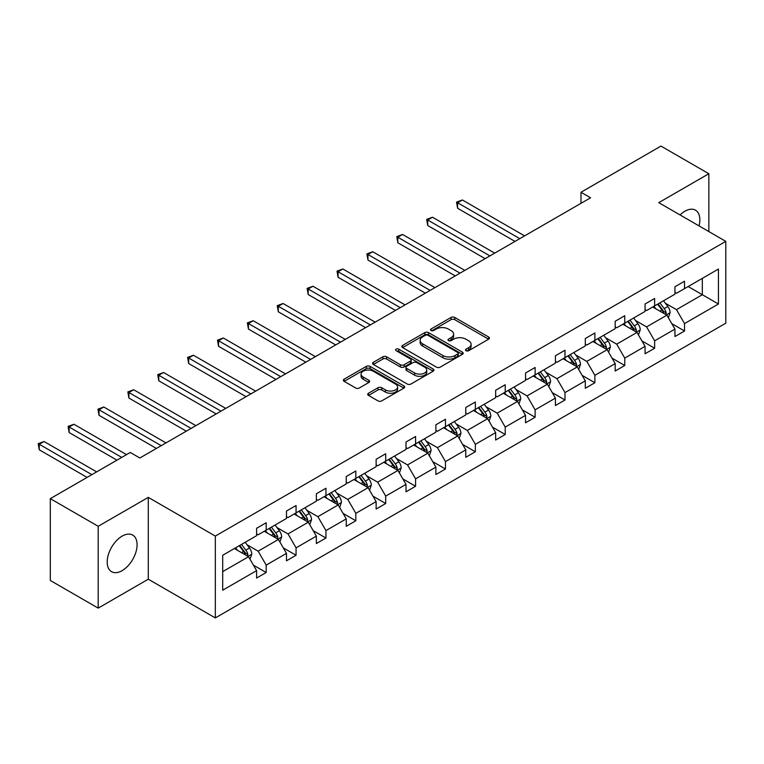 <?xml version="1.0" encoding="UTF-8"?>
<svg xmlns="http://www.w3.org/2000/svg" width="764" height="764" viewBox="0 0 764 764"><rect width="100%" height="100%" fill="white"/><g stroke="black" fill="none" stroke-linecap="round" stroke-linejoin="round"><path stroke-width="1.15" d="M466.021 350.705A1.862 1.079 0 0 0 468.647 350.705L488.626 339.178A2.655 1.538 0 0 0 489.409 338.089A2.655 1.538 0 0 0 488.626 337L454.781 317.461A2.655 1.538 0 0 0 451.027 317.461L431.049 328.998A1.862 1.079 0 0 0 430.504 329.762A1.862 1.079 0 0 0 431.049 330.516A1.862 1.079 0 0 0 433.685 330.516L436.263 329.026A8.509 4.909 0 0 1 448.296 329.026L451.123 330.65A8.509 4.909 0 0 1 453.615 334.126A8.509 4.909 0 0 1 451.123 337.602L448.535 339.092A1.862 1.079 0 0 0 447.99 339.856A1.862 1.079 0 0 0 448.535 340.61A1.862 1.079 0 0 0 451.161 340.61L453.749 339.12A8.509 4.909 0 0 1 465.782 339.12L468.609 340.744A8.509 4.909 0 0 1 471.092 344.22A8.509 4.909 0 0 1 468.609 347.696L466.021 349.186A1.862 1.079 0 0 0 465.477 349.95A1.862 1.079 0 0 0 466.021 350.705L466.021 349.186M122.135 570.641A21.134 12.195 120 0 0 135.944 552.019A21.134 12.195 120 0 0 132.697 535.086A21.134 12.195 120 0 0 122.135 536.137A21.134 12.195 120 0 0 108.335 554.75A21.134 12.195 120 0 0 111.573 571.682A21.134 12.195 120 0 0 122.135 570.641M699.041 225.905A21.134 12.195 120 0 0 695.469 210.176A21.134 12.195 120 0 0 684.907 211.227A21.134 12.195 120 0 0 680.065 214.951M368.487 393.231A2.655 1.538 0 0 0 367.704 394.319A2.655 1.538 0 0 0 368.487 395.399L377.979 400.88A2.655 1.538 0 0 0 381.742 400.88L403.927 388.074A2.655 1.538 0 0 0 404.7 386.995A2.655 1.538 0 0 0 403.927 385.906L370.082 366.367A2.655 1.538 0 0 0 366.319 366.367L344.134 379.173A2.655 1.538 0 0 0 343.361 380.262A2.655 1.538 0 0 0 344.134 381.341L355.604 387.969A2.655 1.538 0 0 0 359.366 387.969L368.859 382.487A2.655 1.538 0 0 0 369.642 381.398A2.655 1.538 0 0 0 368.859 380.31L363.177 377.034A7.115 4.106 0 0 1 361.086 374.131A7.115 4.106 0 0 1 365.478 370.33A7.115 4.106 0 0 1 373.233 371.228L395.513 384.082A7.115 4.106 0 0 1 397.595 386.995A7.115 4.106 0 0 1 393.202 390.786A7.115 4.106 0 0 1 385.457 389.898L381.742 387.749A2.655 1.538 0 0 0 377.979 387.749L368.487 393.231L368.487 395.399M148.283 497.374L98.193 526.291L50.309 498.644L50.309 580.478L98.193 608.125L148.283 579.207L215.324 617.914L215.324 536.08L148.283 497.374L148.283 579.207M708.849 231.568L708.849 173.734L658.759 202.651L725.8 241.357L215.324 536.08M708.849 173.734L660.965 146.086L580.993 192.261L580.993 203.32M50.309 498.644L130.281 452.469L139.85 457.999L590.562 197.79L580.993 192.261M436.454 367.121A2.655 1.538 0 0 0 440.217 367.121L462.401 354.315A2.655 1.538 0 0 0 463.175 353.235A2.655 1.538 0 0 0 462.401 352.147L428.556 332.607A2.655 1.538 0 0 0 424.794 332.607L402.609 345.414A2.655 1.538 0 0 0 401.835 346.503A2.655 1.538 0 0 0 402.609 347.582L436.454 367.121M396.869 351.106A1.862 1.079 0 0 1 398.76 351.373L433.131 371.218L410.975 384.005A2.655 1.538 0 0 1 407.212 384.005L373.376 364.466L373.376 362.298A2.655 1.538 0 0 0 372.593 363.377A2.655 1.538 0 0 0 373.376 364.466M373.376 362.298L382.869 356.817A2.655 1.538 0 0 1 386.632 356.817L400.355 364.734A2.655 1.538 0 0 0 404.118 364.734L410.411 361.105A2.655 1.538 0 0 0 411.194 360.016A2.655 1.538 0 0 0 410.411 358.927L396.124 350.676A1.862 1.079 0 0 1 395.58 349.922A1.862 1.079 0 0 1 396.726 348.928A1.862 1.079 0 0 1 398.76 349.158L433.159 369.022A2.655 1.538 0 0 1 433.942 370.11A2.655 1.538 0 0 1 433.159 371.199L433.159 369.022M98.193 526.291L98.193 608.125M222.696 555.266L256.599 535.688L256.599 528.277L266.178 522.748L266.178 530.159L286.481 518.441L286.481 511.03L296.06 505.501L296.06 512.911L316.363 501.184L316.363 493.773L325.942 488.244L325.942 495.655L346.245 483.937L346.245 476.526L355.823 470.996L355.823 478.407L376.127 466.68L376.127 459.279L385.705 453.749L385.705 461.15L406.009 449.433L406.009 442.022L415.587 436.492L415.587 443.903L435.891 432.176L435.891 424.774L445.469 419.245L445.469 426.646L465.773 414.928L465.773 407.518L475.351 401.988L475.351 409.399L495.655 397.672L495.655 390.27L505.233 384.741L505.233 392.142L525.536 380.424L525.536 373.013L535.115 367.484L535.115 374.895L555.418 363.167L555.418 355.766L564.997 350.237L564.997 357.638L585.3 345.92L585.3 338.509L594.879 332.98L594.879 340.391L615.182 328.673L615.182 321.262L624.761 315.733L624.761 323.143L645.064 311.416L645.064 304.005L654.643 298.476L654.643 305.887L674.946 294.169L674.946 286.758L684.525 281.228L684.525 288.639L718.427 269.062L718.427 304.005L684.525 323.583L684.525 330.993L674.946 336.523L674.946 329.112L654.643 340.83L654.643 348.241L645.064 353.77L645.064 346.359L624.761 358.087L624.761 365.498L615.182 371.027L615.182 363.616L594.879 375.334L594.879 382.745L585.3 388.274L585.3 380.864L564.997 392.591L564.997 400.002L555.418 405.531L555.418 398.12L535.115 409.838L535.115 417.249L525.536 422.778L525.536 415.368L505.233 427.095L505.233 434.506L495.655 440.035L495.655 432.625L475.351 444.342L475.351 451.753L465.773 457.283L465.773 449.872L445.469 461.599L445.469 469.01L435.891 474.539L435.891 467.129L415.587 478.847L415.587 486.257L406.009 491.787L406.009 484.376L385.705 496.103L385.705 503.514L376.127 509.044L376.127 501.633L355.823 513.351L355.823 520.761L346.245 526.291L346.245 518.88L325.942 530.608L325.942 538.018L316.363 543.548L316.363 536.137L296.06 547.855L296.06 555.266L286.481 560.795L286.481 553.384L266.178 565.112L266.178 572.522L256.599 578.052L256.599 570.641L222.696 590.209L222.696 555.266M215.324 617.914L725.8 323.191L725.8 241.357M264.268 531.266L278.44 539.451L258.137 551.178L247.049 544.77M258.137 551.178L266.178 565.112M278.44 539.451L286.481 553.384M256.599 533.921L258.137 534.81L266.178 530.159M294.15 514.019L308.322 522.204L288.018 533.921L276.931 527.523M288.018 533.921L296.06 547.855M308.322 522.204L316.363 536.137M286.481 516.674L288.018 517.553L296.06 512.911M324.031 496.762L338.204 504.947L317.9 516.674L306.813 510.266M317.9 516.674L325.942 530.608M338.204 504.947L346.245 518.88M316.363 499.417L317.9 500.305L325.942 495.655M353.913 479.515L368.086 487.699L347.782 499.417L336.695 493.019M347.782 499.417L355.823 513.351M368.086 487.699L376.127 501.633M346.245 482.17L347.782 483.049L355.823 478.407M383.795 462.258L397.968 470.443L377.664 482.17L366.577 475.762M377.664 482.17L385.705 496.103M397.968 470.443L406.009 484.376M376.127 464.913L377.664 465.801L385.705 461.15M413.668 445.011L427.85 453.195L407.546 464.913L396.459 458.515M407.546 464.913L415.587 478.847M427.85 453.195L435.891 467.129M406.009 447.666L407.546 448.544L415.587 443.903M443.55 427.754L457.731 435.938L437.428 447.666L426.341 441.258M437.428 447.666L445.469 461.599M457.731 435.938L465.773 449.872M435.891 430.409L437.428 431.297L445.469 426.646M473.432 410.507L487.613 418.691L467.31 430.409L456.223 424.01M467.31 430.409L475.351 444.342M487.613 418.691L495.655 432.625M465.773 413.162L467.31 414.04L475.351 409.399M503.314 393.25L517.495 401.434L497.192 413.162L486.105 406.754M497.192 413.162L505.233 427.095M517.495 401.434L525.536 415.368M495.655 395.905L497.192 396.793L505.233 392.142M533.196 376.003L547.377 384.187L527.064 395.905L515.986 389.506M527.064 395.905L535.115 409.838M547.377 384.187L555.418 398.12M525.536 378.657L527.064 379.536L535.115 374.895M563.078 358.746L577.25 366.93L556.946 378.657L545.859 372.249M556.946 378.657L564.997 392.591M577.25 366.93L585.3 380.864M555.418 361.401L556.946 362.289L564.997 357.638M592.959 341.498L607.132 349.683L586.828 361.401L575.741 355.002M586.828 361.401L594.879 375.334M607.132 349.683L615.182 363.616M585.3 344.153L586.828 345.032L594.879 340.391M622.841 324.242L637.014 332.426L616.71 344.153L605.623 337.745M616.71 344.153L624.761 358.087M637.014 332.426L645.064 346.359M615.182 326.897L616.71 327.785L624.761 323.143M652.723 306.994L666.896 315.179L646.592 326.897L635.505 320.498M646.592 326.897L654.643 340.83M666.896 315.179L674.946 329.112M645.064 309.649L646.592 310.528L654.643 305.887M688.163 286.538L702.336 294.713L676.474 309.649L665.387 303.251M676.474 309.649L684.525 323.583M718.427 304.005L702.336 294.713L702.336 278.354L718.427 269.062M674.946 292.392L676.474 293.281L684.525 288.639M222.696 571.634L248.558 556.708L234.386 548.523M248.558 556.708L256.599 570.641M671.785 323.64L684.525 330.993M641.903 340.887L654.643 348.241M612.021 358.144L624.761 365.498M582.139 375.391L594.879 382.745M552.257 392.648L564.997 400.002M522.375 409.896L535.115 417.249M492.494 427.152L505.233 434.506M462.612 444.4L475.351 451.753M432.73 461.657L445.469 469.01M402.848 478.904L415.587 486.257M372.966 496.161L385.705 503.514M343.084 513.408L355.823 520.761M313.202 530.655L325.942 538.018M283.32 547.912L296.06 555.266M253.438 565.159L266.178 572.522M466.766 350.972L468.609 349.902A8.509 4.909 0 0 0 471.092 346.436L471.092 344.22M453.615 334.126L453.615 336.341A8.509 4.909 0 0 1 451.123 339.808L449.28 340.878M488.597 339.197L454.781 319.677A2.655 1.538 0 0 0 451.027 319.677L431.794 330.783M462.363 354.334L428.556 334.813A2.655 1.538 0 0 0 424.794 334.813L402.647 347.61M457.703 353.99A1.862 1.079 0 0 0 458.247 353.235A1.862 1.079 0 0 0 457.703 352.471L427.993 335.32A1.862 1.079 0 0 0 425.357 335.32L422.635 336.895A8.509 4.909 0 0 0 420.143 340.372A8.509 4.909 0 0 0 422.635 343.838L442.939 355.566A8.509 4.909 0 0 0 454.972 355.566L457.703 353.99L457.703 356.205A1.862 1.079 0 0 0 458.247 355.441L458.247 353.235M420.143 340.372L420.143 342.578A8.509 4.909 0 0 0 422.635 346.054L422.635 343.838M457.703 356.205L454.972 357.781A8.509 4.909 0 0 1 442.939 357.781L422.635 346.054M373.405 364.485L382.869 359.023L382.869 356.817M411.194 360.016L411.194 362.231A2.655 1.538 0 0 1 410.411 363.311L404.118 366.949A2.655 1.538 0 0 1 400.355 366.949L386.632 359.023A2.655 1.538 0 0 0 382.869 359.023M414.594 372.956A7.115 4.106 0 0 0 422.349 373.854A7.115 4.106 0 0 0 426.742 370.053A7.115 4.106 0 0 0 424.66 367.15L416.81 362.623A2.655 1.538 0 0 0 413.047 362.623L406.744 366.262A2.655 1.538 0 0 0 405.971 367.341A2.655 1.538 0 0 0 406.744 368.429L414.594 372.956L414.594 375.172A7.115 4.106 0 0 0 422.349 376.06A7.115 4.106 0 0 0 426.742 372.269L426.742 370.053M405.971 367.341L405.971 369.556A2.655 1.538 0 0 0 406.744 370.635L406.744 368.429M414.594 375.172L406.744 370.635M397.595 386.995L397.595 389.201A7.115 4.106 0 0 1 393.202 392.992A7.115 4.106 0 0 1 385.457 392.104L381.742 389.965A2.655 1.538 0 0 0 377.979 389.965L368.525 395.427M361.086 374.131L361.086 376.337A7.115 4.106 0 0 0 363.177 379.24L363.177 377.034M368.821 382.506L363.177 379.24M403.889 388.093L370.082 368.573A2.655 1.538 0 0 0 366.319 368.573L344.172 381.37M668.357 317.7L670.114 312.61A7.182 4.145 -120 0 0 667.822 306.498L663.524 300.758M655.808 308.78L653.946 306.288M524.581 235.885L462.382 199.977L457.598 202.737L457.598 208.266L515.003 241.414M665.836 314.567L666.237 312.915A7.182 4.145 -120 0 0 664.183 308.599L659.886 302.859M658.091 303.9L662.818 310.213A3.658 2.111 60 0 1 663.486 311.33L666.237 312.915M657.584 304.187L661.891 309.926A7.182 4.145 60 0 1 663.677 313.316M457.598 208.266L456.538 202.135L519.787 238.645M456.538 202.135L462.382 199.977M638.475 334.947L640.232 329.867A7.182 4.145 -120 0 0 637.94 323.745L633.642 318.005M625.926 326.027L624.064 323.535M494.7 253.132L432.5 217.224L427.716 219.994L427.716 225.523L485.121 258.662M635.954 331.815L636.355 330.172A7.182 4.145 -120 0 0 634.301 325.856L630.004 320.106M628.209 321.147L632.936 327.469A3.658 2.111 60 0 1 633.604 328.577L636.355 330.172M627.702 321.434L632.009 327.173A7.182 4.145 60 0 1 633.795 330.564M427.716 225.523L426.656 219.383L489.905 255.902M426.656 219.383L432.5 217.224M608.593 352.204L610.35 347.114A7.182 4.145 -120 0 0 608.058 341.002L603.761 335.262M596.054 343.275L594.182 340.792M464.818 270.389L402.618 234.481L397.834 237.241L397.834 242.771L455.239 275.919M606.072 349.072L606.482 347.419A7.182 4.145 -120 0 0 604.419 343.103L600.122 337.363M598.327 338.404L603.054 344.717A3.658 2.111 60 0 1 603.722 345.825L606.482 347.419M597.82 338.691L602.127 344.43A7.182 4.145 60 0 1 603.913 347.821M397.834 242.771L396.774 236.639L460.023 273.149M396.774 236.639L402.618 234.481M578.711 369.451L580.468 364.371A7.182 4.145 -120 0 0 578.186 358.249L573.879 352.51M566.172 360.532L564.3 358.039M434.936 287.636L372.736 251.728L367.952 254.498L367.952 260.027L425.357 293.166M576.199 366.319L576.6 364.676A7.182 4.145 -120 0 0 574.538 360.35L570.24 354.611M568.445 355.652L573.172 361.974A3.658 2.111 60 0 1 573.84 363.081L576.6 364.676M567.938 355.938L572.246 361.678A7.182 4.145 60 0 1 574.031 365.068M367.952 260.027L366.892 253.887L430.142 290.406M366.892 253.887L372.736 251.728M548.829 386.708L550.586 381.618A7.182 4.145 -120 0 0 548.304 375.506L543.997 369.766M536.29 377.779L534.418 375.296M405.054 304.893L342.855 268.985L338.07 271.745L338.07 277.275L395.475 310.423M546.317 383.576L546.718 381.924A7.182 4.145 -120 0 0 544.656 377.607L540.358 371.867M538.563 372.908L543.29 379.221A3.658 2.111 60 0 1 543.958 380.329L546.718 381.924M538.057 373.195L542.364 378.934A7.182 4.145 60 0 1 544.149 382.325M338.07 277.275L337.019 271.144L400.26 307.653M337.019 271.144L342.855 268.985M518.947 403.955L520.704 398.875A7.182 4.145 -120 0 0 518.422 392.753L514.115 387.014M506.408 395.036L504.536 392.543M375.172 322.141L312.973 286.233L308.188 289.002L308.188 294.532L365.593 327.67M516.435 400.823L516.836 399.18A7.182 4.145 -120 0 0 514.783 394.854L510.476 389.115M508.681 390.156L513.408 396.478A3.658 2.111 60 0 1 514.076 397.586L516.836 399.18M508.184 390.442L512.482 396.182A7.182 4.145 60 0 1 514.267 399.572M308.188 294.532L307.138 288.391L370.378 324.91M307.138 288.391L312.973 286.233M489.065 421.212L490.832 416.122A7.182 4.145 -120 0 0 488.54 410.01L484.233 404.271M476.526 412.283L474.654 409.8M345.29 339.397L283.091 303.489L278.306 306.249L278.306 311.779L335.711 344.927M486.553 418.08L486.954 416.428A7.182 4.145 -120 0 0 484.901 412.111L480.594 406.372M478.799 407.413L483.536 413.725A3.658 2.111 60 0 1 484.195 414.833L486.954 416.428M478.302 407.699L482.6 413.439A7.182 4.145 60 0 1 484.386 416.829M278.306 311.779L277.256 305.648L340.496 342.157M277.256 305.648L283.091 303.489M459.183 438.46L460.95 433.369A7.182 4.145 -120 0 0 458.658 427.257L454.351 421.518M446.644 429.54L444.782 427.047M315.408 356.645L253.209 320.737L248.424 323.506L248.424 329.036L305.829 362.174M456.671 435.327L457.073 433.685A7.182 4.145 -120 0 0 455.019 429.358L450.712 423.619M448.917 424.66L453.654 430.982A3.658 2.111 60 0 1 454.313 432.09L457.073 433.685M448.42 424.946L452.718 430.686A7.182 4.145 60 0 1 454.504 434.076M248.424 329.036L247.374 322.895L310.623 359.414M247.374 322.895L253.209 320.737M429.301 455.716L431.068 450.626A7.182 4.145 -120 0 0 428.776 444.514L424.469 438.775M416.762 446.787L414.9 444.304M285.526 373.902L223.327 337.994L218.542 340.754L218.542 346.283L275.947 379.431M426.789 452.584L427.191 450.932A7.182 4.145 -120 0 0 425.137 446.615L420.83 440.876M419.035 441.907L423.772 448.229A3.658 2.111 60 0 1 424.431 449.337L427.191 450.932M418.538 442.203L422.836 447.943A7.182 4.145 60 0 1 424.622 451.333M218.542 346.283L217.492 340.152L280.741 376.662M217.492 340.152L223.327 337.994M399.419 472.964L401.186 467.874A7.182 4.145 -120 0 0 398.894 461.762L394.587 456.022M386.88 464.044L385.018 461.551M255.644 391.149L193.454 355.241L188.66 358.01L188.66 363.54L246.065 396.678M396.908 469.831L397.309 468.179A7.182 4.145 -120 0 0 395.255 463.863L390.948 458.123M389.153 459.164L393.89 465.486A3.658 2.111 60 0 1 394.549 466.594L397.309 468.179M388.656 459.45L392.954 465.19A7.182 4.145 60 0 1 394.74 468.58M188.66 363.54L187.61 357.399L250.859 393.918M187.61 357.399L193.454 355.241M369.537 490.221L371.304 485.13A7.182 4.145 -120 0 0 369.012 479.018L364.714 473.279M356.998 481.291L355.136 478.808M225.762 408.406L163.572 372.498L158.778 375.258L158.778 380.787L216.183 413.935M367.026 487.088L367.427 485.436A7.182 4.145 -120 0 0 365.373 481.119L361.066 475.38M359.271 476.411L364.008 482.733A3.658 2.111 60 0 1 364.667 483.841L367.427 485.436M358.774 476.707L363.072 482.447A7.182 4.145 60 0 1 364.858 485.837M158.778 380.787L157.728 374.656L220.977 411.166M157.728 374.656L163.572 372.498M339.655 507.468L341.422 502.378A7.182 4.145 -120 0 0 339.13 496.266L334.833 490.526M327.116 498.548L325.254 496.056M195.88 425.653L133.69 389.745L128.896 392.515L128.896 398.044L186.301 431.183M337.144 504.336L337.545 502.683A7.182 4.145 -120 0 0 335.491 498.367L331.184 492.627M329.389 493.668L334.126 499.99A3.658 2.111 60 0 1 334.785 501.098L337.545 502.683M328.892 493.955L333.19 499.694A7.182 4.145 60 0 1 334.976 503.084M128.896 398.044L127.846 391.903L191.095 428.423M127.846 391.903L133.69 389.745M309.773 524.725L311.54 519.635A7.182 4.145 -120 0 0 309.248 513.523L304.951 507.783M297.234 515.795L295.372 513.312M165.998 442.91L103.808 407.002L99.014 409.762L99.014 415.291L156.419 448.439M307.262 521.592L307.663 519.94A7.182 4.145 -120 0 0 305.61 515.624L301.312 509.884M299.507 510.915L304.244 517.238A3.658 2.111 60 0 1 304.903 518.345L307.663 519.94M299.011 511.211L303.308 516.951A7.182 4.145 60 0 1 305.094 520.341M99.014 415.291L97.964 409.16L161.214 445.67M97.964 409.16L103.808 407.002M279.891 541.972L281.658 536.882A7.182 4.145 -120 0 0 279.366 530.77L275.069 525.03M267.352 533.052L265.49 530.56M126.537 454.628L73.927 424.249L69.132 427.019L69.132 432.548L116.968 460.157M277.38 538.84L277.781 537.188A7.182 4.145 -120 0 0 275.728 532.871L271.43 527.131M269.625 528.172L274.362 534.485A3.658 2.111 60 0 1 275.021 535.602L277.781 537.188M269.129 528.459L273.426 534.198A7.182 4.145 60 0 1 275.212 537.589M69.132 432.548L68.082 426.407L121.753 457.397M68.082 426.407L73.927 424.249M250.009 559.229L251.776 554.139A7.182 4.145 -120 0 0 249.484 548.027L245.187 542.287M237.47 550.3L235.608 547.817M96.656 471.885L44.045 441.506L39.251 444.266L39.251 449.795L87.086 477.414M247.498 556.087L247.899 554.444A7.182 4.145 -120 0 0 245.846 550.128L241.548 544.388M239.743 545.42L244.48 551.742A3.658 2.111 60 0 1 245.139 552.849L247.899 554.444M239.247 545.716L243.544 551.455A7.182 4.145 60 0 1 245.339 554.845M39.251 449.795L38.2 443.655L91.871 474.645M38.2 443.655L44.045 441.506M468.609 349.902L468.609 347.696M448.535 340.61L448.535 339.092M451.123 339.808L451.123 337.602M431.049 330.516L431.049 328.998M451.027 319.677L451.027 317.461M454.781 319.677L454.781 317.461M488.626 339.178L488.626 337M402.609 347.582L402.609 345.414M424.794 334.813L424.794 332.607M428.556 334.813L428.556 332.607M462.401 354.315L462.401 352.147M442.939 357.781L442.939 355.566M454.972 357.781L454.972 355.566M386.632 359.023L386.632 356.817M400.355 366.949L400.355 364.734M404.118 366.949L404.118 364.734M410.411 363.311L410.411 361.105M398.76 351.373L398.76 349.158M377.979 389.965L377.979 387.749M381.742 389.965L381.742 387.749M385.457 392.104L385.457 389.898M368.859 382.487L368.859 380.31M344.134 381.341L344.134 379.173M366.319 368.573L366.319 366.367M370.082 368.573L370.082 366.367M403.927 388.074L403.927 385.906M666.38 314.883L670.066 312.753M664.183 308.599L667.822 306.498M659.848 311.101L661.891 309.926M636.498 332.13L640.184 330M634.301 325.856L637.94 323.745M629.966 328.358L632.009 327.173M606.616 349.377L610.302 347.257M604.419 343.103L608.058 341.002M600.084 345.605L602.127 344.43M576.734 366.634L580.42 364.504M574.538 360.35L578.186 358.249M570.202 362.862L572.246 361.678M546.852 383.881L550.538 381.761M544.656 377.607L548.304 375.506M540.32 380.109L542.364 378.934M516.97 401.138L520.666 399.009M514.783 394.854L518.422 392.753M510.438 397.366L512.482 396.182M487.088 418.385L490.784 416.265M484.901 412.111L488.54 410.01M480.556 414.613L482.6 413.439M457.216 435.642L460.902 433.513M455.019 429.358L458.658 427.257M450.674 431.87L452.718 430.686M427.334 452.89L431.02 450.76M425.137 446.615L428.776 444.514M420.792 449.117L422.836 447.943M397.452 470.147L401.138 468.017M395.255 463.863L398.894 461.762M390.91 466.374L392.954 465.19M367.57 487.394L371.256 485.264M365.373 481.119L369.012 479.018M361.028 483.622L363.072 482.447M337.688 504.651L341.374 502.521M335.491 498.367L339.13 496.266M331.146 500.878L333.19 499.694M307.806 521.898L311.492 519.768M305.61 515.624L309.248 513.523M301.264 518.126L303.308 516.951M277.924 539.155L281.61 537.025M275.728 532.871L279.366 530.77M271.382 535.383L273.426 534.198M248.042 556.402L251.728 554.272M245.846 550.128L249.484 548.027M241.5 552.63L243.544 551.455"/></g></svg>
